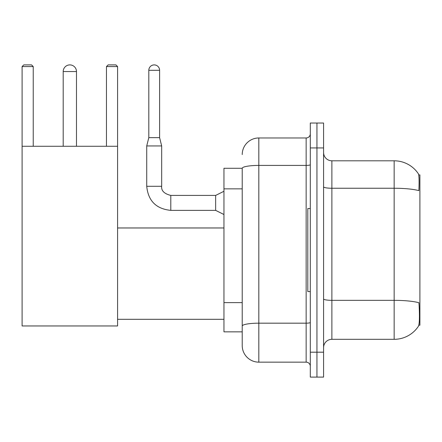 <?xml version="1.0" encoding="UTF-8"?>
<svg xmlns="http://www.w3.org/2000/svg" width="442" height="442" viewBox="0 0 442 442"><rect width="100%" height="100%" fill="white"/><g stroke="black" fill="none" stroke-linecap="round" stroke-linejoin="round"><path stroke-width="0.66" d="M418.823 325.202L419.9 325.202L419.9 174.916L418.723 174.916M242.216 168.275L223.95 168.275L223.95 331.848L242.216 331.848L242.216 345.545L242.216 168.275M331.887 339.318L394.159 339.318A29.061 29.061 0 0 0 418.458 326.202L418.292 326.45L418.458 326.202C419.452 323.864 419.685 317.163 419.143 306.107L418.928 302.748A29.061 5.044 180 0 0 394.159 300.339L394.159 160.805A29.061 29.061 0 0 1 418.292 173.673L418.292 173.673A29.061 29.061 0 0 0 394.159 160.805L331.887 160.805A8.304 8.304 0 0 1 323.583 152.501A8.304 8.304 0 0 0 331.887 160.805L331.887 339.318A8.304 8.304 0 0 0 323.583 347.622M316.942 352.191L316.942 377.098L323.583 377.098L323.583 352.191L316.942 352.191L316.942 377.098L310.301 377.098L310.301 352.191L316.942 352.191L316.942 147.932L316.942 352.191M310.301 352.191L310.301 123.025L316.942 123.025L316.942 147.932L316.942 123.025L323.583 123.025L323.583 352.191M323.583 186.806A8.304 1.442 0 0 0 331.887 188.248L394.159 188.248A29.061 5.044 180 0 1 418.867 190.64C419.265 181.071 419.104 175.468 418.392 173.822A29.061 29.061 0 0 0 394.159 160.805A29.061 29.061 0 0 1 418.392 173.822M242.216 154.573A16.608 16.608 0 0 1 258.819 137.97L258.819 362.153L306.146 362.153L306.146 137.97A4.149 4.149 0 0 0 310.301 133.815M258.819 137.97L306.146 137.97M242.216 336.412L242.216 328.942M310.301 366.302A4.149 4.149 0 0 0 306.146 362.153M258.819 362.153A16.608 16.608 0 0 1 242.216 345.545M310.301 208.547L307.809 208.547L307.809 291.576L310.301 291.576M63.2 71.543A6.641 6.641 0 0 1 69.842 64.902A6.641 6.641 0 0 1 76.483 71.543L63.2 71.543L63.2 146.274M76.483 146.274L76.483 71.543M22.1 146.274L117.583 146.274L117.583 325.953L22.1 325.953L22.1 66.565L23.763 64.902L31.564 64.902L33.227 66.565L22.1 66.565M33.227 146.274L33.227 66.565M117.583 66.565L106.461 66.565L108.119 64.902L115.926 64.902L117.583 66.565L117.583 146.274M106.461 66.565L106.461 146.274M159.601 137.639L148.805 137.639L148.805 70.3A5.398 5.398 0 0 1 154.203 64.902A5.398 5.398 0 0 1 159.601 70.3L159.601 137.639L161.673 145.943L161.673 186.292C161.17 190.723 164.214 193.767 170.805 195.425L170.805 195.441M223.95 214.525L215.646 210.37L215.646 195.425L223.95 191.275M215.646 210.37L170.805 210.37C156.197 208.928 148.175 200.9 146.727 186.292C148.175 200.9 156.197 208.928 170.805 210.37C156.197 208.928 148.175 200.9 146.727 186.292C148.175 200.9 156.197 208.928 170.805 210.37C156.197 208.928 148.175 200.9 146.727 186.292C148.175 200.9 156.197 208.928 170.805 210.37C156.197 208.928 148.175 200.9 146.727 186.292C148.175 200.9 156.197 208.928 170.805 210.37C156.197 208.928 148.175 200.9 146.727 186.292C148.175 200.9 156.197 208.928 170.805 210.37C156.197 208.928 148.175 200.9 146.727 186.292C148.175 200.9 156.197 208.928 170.805 210.37C156.197 208.928 148.175 200.9 146.727 186.292C148.175 200.9 156.197 208.928 170.805 210.37C156.197 208.928 148.175 200.9 146.727 186.292C148.175 200.9 156.197 208.928 170.805 210.37L170.805 195.425C164.214 193.767 161.17 190.723 161.673 186.292L146.727 186.292L146.727 145.943L161.673 145.943M242.216 188.861L223.95 188.861M242.216 302.61L223.95 302.61M394.159 339.318L394.159 300.339L331.887 300.339A8.304 1.442 0 0 1 323.583 298.897M323.583 147.932L310.301 147.932M310.301 322.45A4.149 0.718 0 0 1 306.146 323.174L258.819 323.174A16.608 2.884 180 0 0 242.216 326.058M242.216 168.297A16.608 2.884 180 0 1 258.819 165.413L306.146 165.413A4.149 0.718 0 0 0 310.301 164.695M148.805 70.3L159.601 70.3M117.583 319.306L223.95 319.306M117.583 227.973L223.95 227.973M161.673 186.292C161.17 190.723 164.214 193.767 170.805 195.425C164.214 193.767 161.17 190.723 161.673 186.292C161.17 190.723 164.214 193.767 170.805 195.425C164.214 193.767 161.17 190.723 161.673 186.292C161.17 190.723 164.214 193.767 170.805 195.425C164.214 193.767 161.17 190.723 161.673 186.292C161.17 190.723 164.214 193.767 170.805 195.425C164.214 193.767 161.17 190.723 161.673 186.292C161.17 190.723 164.214 193.767 170.805 195.425C164.214 193.767 161.17 190.723 161.673 186.292C161.17 190.723 164.214 193.767 170.805 195.425C164.214 193.767 161.17 190.723 161.673 186.292C161.17 190.723 164.214 193.767 170.805 195.425C164.214 193.767 161.17 190.723 161.673 186.292C161.17 190.723 164.214 193.767 170.805 195.425L215.646 195.425M146.727 186.292C148.175 200.9 156.197 208.928 170.805 210.37M148.805 137.639L146.727 145.943"/></g></svg>
